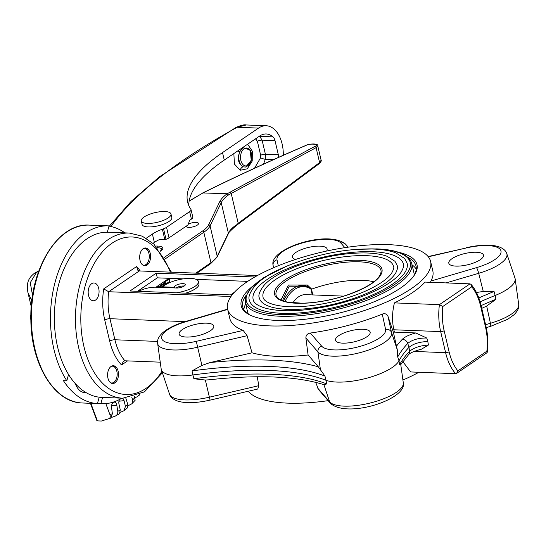 <?xml version="1.0" encoding="UTF-8"?>
<svg xmlns="http://www.w3.org/2000/svg" width="546" height="546" viewBox="0 0 546 546"><rect width="100%" height="100%" fill="white"/><g stroke="black" fill="none" stroke-linecap="round" stroke-linejoin="round"><path stroke-width="0.82" d="M234.855 226.529L238.213 223.294L319.594 162.571L321.123 160.231C321.594 160.708 321.014 161.807 319.383 163.527A1.269 0.86 -126.7 0 0 319.594 162.571L316.093 147.659L228.46 194.956L227.163 193.755L314.892 146.403C320.659 144.212 309.725 143.072 305.937 145.468C269.697 161.056 235.374 176.884 202.962 192.943L227.163 193.755A52.129 16.974 166.8 0 0 219.738 201.672L208.579 224.877A36.869 12.005 -13.2 0 1 202.532 231.04L164.435 257.33M305.453 145.673A1.269 0.751 66.7 0 1 305.664 145.495C312.1 142.834 318.83 144.144 317.738 145.796L316.093 147.659A1.269 0.908 -118.3 0 0 314.892 146.403M186.111 226.242A6.354 2.068 -13.2 0 0 186.125 226.351A6.354 2.068 -13.2 0 0 192.786 226.911A6.354 2.068 -13.2 0 0 198.505 223.444A6.354 2.068 -13.2 0 0 195.905 222.42A6.354 2.068 -13.2 0 0 188.377 224.078M189.141 201.017L202.969 192.943A1270.18 413.527 -13.2 0 0 189.121 201.181M228.46 194.956A50.86 16.557 -13.2 0 0 221.232 202.668L228.371 233.094A1.269 1.16 -154.3 0 1 228.296 233.825C227.354 233.947 229.695 231.463 235.326 226.385L237.995 224.256A1.269 0.86 -126.7 0 0 238.213 223.294L231.197 193.393A1.269 0.908 -118.3 0 0 229.989 192.131M189.653 211.623A7.63 2.484 -13.2 0 0 191.045 209.65L192.806 217.137A7.63 2.484 166.8 0 1 191.407 219.117L189.653 211.623L166.544 227.327L169.014 237.865A7.63 2.484 166.8 0 1 166.025 239.319L164.837 239.687L162.38 229.204A25.43 8.279 -13.2 0 0 152.402 234.05L146.226 238.254M191.045 209.65A7.63 2.484 -13.2 0 0 190.916 209.357A190.718 62.094 -13.2 0 1 187.612 202.034A190.718 62.094 -13.2 0 1 222.509 152.593L258.558 128.092A29.88 18.271 92.2 0 1 266.175 125.744A29.88 18.271 92.2 0 1 283.299 155.255M166.025 239.319L163.554 228.781L162.38 229.204M163.554 228.781A7.63 2.484 -13.2 0 0 166.544 227.327M170.98 213.998L171.806 217.506A15.261 4.969 166.8 0 1 164.223 223.915A15.261 4.969 166.8 0 1 148.212 226.931A15.261 4.969 166.8 0 1 142.096 224.474L141.278 220.966A15.261 4.969 -13.2 0 0 147.386 223.423A15.261 4.969 -13.2 0 0 163.397 220.4A15.261 4.969 -13.2 0 0 170.98 213.998A15.261 4.969 -13.2 0 0 164.872 211.534A15.261 4.969 -13.2 0 0 148.86 214.558A15.261 4.969 -13.2 0 0 141.278 220.966M143.209 248.662A8.9 5.44 92.2 0 0 139.742 258.524A8.9 5.44 92.2 0 0 144.786 265.752A8.9 5.44 92.2 0 0 150.573 257.07A8.9 5.44 92.2 0 0 145.482 247.966A8.9 5.44 92.2 0 0 143.209 248.662M144.096 265.649A8.9 5.44 92.2 0 0 147.727 262.612A8.9 5.44 92.2 0 0 147.809 262.455M148.239 251.488A8.9 5.44 92.2 0 0 148.171 251.324A8.9 5.44 92.2 0 0 144.786 248.007M111.104 366.441A8.9 5.44 92.2 0 0 107.637 376.296A8.9 5.44 92.2 0 0 112.681 383.524A8.9 5.44 92.2 0 0 118.468 374.843A8.9 5.44 92.2 0 0 113.377 365.738A8.9 5.44 92.2 0 0 111.104 366.441M111.991 383.422A8.9 5.44 92.2 0 0 115.622 380.385A8.9 5.44 92.2 0 0 115.704 380.228M116.134 369.26A8.9 5.44 92.2 0 0 116.066 369.096A8.9 5.44 92.2 0 0 112.681 365.786M68.543 374.488A82.644 50.539 92.2 0 0 84.091 391.352A82.644 50.539 92.2 0 0 101.733 397.386L122.843 398.205A82.644 50.539 -87.8 0 1 76.017 331.081A82.644 50.539 -87.8 0 1 108.224 239.551A82.644 50.539 -87.8 0 1 129.286 233.046L108.176 232.221A82.644 50.539 92.2 0 0 107.33 232.2A82.644 50.539 92.2 0 0 87.114 238.725A82.644 50.539 92.2 0 0 68.543 374.488L66.824 380.787L63.404 380.651A89.005 54.429 -87.8 0 0 97.447 403.576L100.867 403.706L102.58 397.42M246.028 295.434A89.005 28.979 -13.2 0 0 242.731 306.777A89.005 28.979 -13.2 0 0 249.624 314.865M413.452 276.433A89.005 28.979 -13.2 0 0 416.032 266.127A89.005 28.979 -13.2 0 0 408.033 257.432M412.087 264.892A89.005 28.979 166.8 0 1 416.25 269.164M243.885 309.589A89.005 28.979 166.8 0 1 245.714 303.917M248.212 391.243A104.259 33.941 -13.2 0 0 319.076 401.801A104.259 33.941 -13.2 0 0 328.139 400.655M257.221 376.733L258.824 385.681L257.76 389.025L210.08 400.122L205.344 380.036L193.885 378.747L192.888 374.965A203.433 66.23 166.8 0 1 325.573 380.139A40.684 13.247 -13.2 0 0 366.339 378.317A40.684 13.247 -13.2 0 0 398.996 360.831A203.433 66.23 166.8 0 1 408.981 347.324L407.76 343.393A203.801 66.353 -13.2 0 0 397.72 356.961L397.311 349.856L393.441 332.541L388.015 316.4L391.53 332.555L397.311 349.856M402.812 361.595L410.64 371.942L455.61 373.696L456.586 373.396L457.882 370.877L486.861 351.187L486.998 352.723L456.586 373.396M317.601 387.974L329.647 401.883A38.309 12.476 -13.2 0 0 371.369 402.716A38.309 12.476 -13.2 0 0 403.303 382.835C407.261 399.303 347.345 418.686 330.507 403.392L318.523 389.557L315.677 382.343M402.914 380.016A104.259 33.941 -13.2 0 0 418.918 372.263M481.101 305.596A203.801 66.353 166.8 0 1 495.898 299.324L486.677 306.06L481.756 308.367M495.898 299.324L495.161 295.475A40.684 13.247 -13.2 0 0 515.158 278.897A40.684 13.247 -13.2 0 0 514.974 278.126L506.804 253.699A38.309 12.476 166.8 0 1 478.705 273.307L483.251 291.448L494.055 291.489L495.161 295.475A203.433 66.23 166.8 0 0 480.125 301.849M400.737 364.462L399.556 364.803L398.996 360.831L397.72 356.961M193.885 378.747A203.801 66.353 166.8 0 1 326.808 383.934L323.915 384.664L329.647 401.883A5.085 4.743 -40.9 0 0 330.507 403.392M323.915 384.664C296.464 376.112 258.156 374.495 208.988 379.804L205.344 380.036M227.682 309.418L186.104 321.642A33.245 10.824 -13.2 0 0 161.944 339.182A33.245 10.824 -13.2 0 0 196.301 341.325L197.652 347.215A38.309 12.476 166.8 0 1 157.63 343.4L161.172 368.912A40.684 13.247 -13.2 0 0 161.357 369.683A40.684 13.247 -13.2 0 0 192.888 374.965L192.042 370.905L201.918 365.431L210.06 362.571L252.034 352.798L247.099 335.701L197.652 347.215L201.918 365.431M246.676 282.064A104.259 33.941 166.8 0 1 356.797 246.055A104.259 33.941 166.8 0 1 430.61 261.473A104.259 33.941 166.8 0 1 300.955 324.556A104.259 33.941 166.8 0 1 227.6 309.091A104.259 33.941 166.8 0 1 246.676 282.064M305.883 337.994C305.903 335.21 307.378 333.551 310.305 333.04L321.724 346.225A33.245 10.824 -13.2 0 0 358.326 346.846A33.245 10.824 -13.2 0 0 385.592 329.429A5.085 4.812 167.7 0 1 391.53 332.555A38.309 12.476 166.8 0 1 360.107 352.62A38.309 12.476 166.8 0 1 317.929 351.911L305.883 337.994L308.094 354.989L318.318 366.796L324.966 376.092L326.808 383.934M385.592 329.429L382.261 314.114A104.259 33.941 166.8 0 1 310.305 333.04M382.261 314.114C384.889 313.165 386.807 313.93 388.015 316.4M393.441 332.541A104.259 33.941 -13.2 0 0 394.403 332.118L393.857 329.777L440.67 331.606A48.341 29.566 -87.8 0 1 439.414 304.641L442.786 306.504A45.796 28.01 92.2 0 0 444.137 330.692L449.078 351.76A45.796 28.01 92.2 0 0 457.882 370.877M486.861 351.187A45.796 28.01 92.2 0 0 485.503 326.999L480.562 305.937A45.796 28.01 92.2 0 0 471.758 286.814L471.13 284.425L470.01 283.845L425.047 282.091A104.259 33.941 166.8 0 1 394.444 302.887C392.13 312.046 391.932 321.007 393.857 329.777M430.521 282.302L430.91 281.047L476.501 267.642A33.245 10.824 -13.2 0 0 500.662 250.109A33.245 10.824 -13.2 0 0 466.304 247.959L428.31 256.804M430.61 261.473L432.807 270.836A104.259 33.941 166.8 0 1 430.91 281.047M196.301 341.325L243.175 330.419A104.259 33.941 166.8 0 1 229.798 318.454L227.6 309.091M243.175 330.419L247.099 335.701M252.034 352.798A104.259 33.941 -13.2 0 0 308.094 354.989M166.694 283.435L169.758 281.354A1.481 0.485 -13.2 0 0 170.031 280.972L169.478 278.631A1.481 0.485 -13.2 0 0 168.891 278.392L156.798 286.609L156.941 287.244M183.292 278.863L157.309 277.846L137.537 291.284M247.7 281.374L196.144 279.368M175.983 287.988A5.596 1.822 166.8 0 1 184.2 286.043M185.681 293.168A19.069 6.211 -13.2 0 0 198.949 283.818L198.403 281.477A19.069 6.211 -13.2 0 0 182.944 278.917A19.069 6.211 -13.2 0 0 162.769 286.841L162.92 287.476M230.965 296.505L108.702 291.735A48.341 29.566 92.2 0 0 109.958 318.7L114.899 339.762A48.341 29.566 92.2 0 0 124.897 360.79L123.437 361.24L121.54 364.974A52.157 31.893 -87.8 0 1 109.698 341.134L104.757 320.065A52.157 31.893 -87.8 0 1 103.692 288.895L108.702 291.735L139.298 270.939L257.412 275.546M254.791 277.013L156.211 273.171L129.982 290.991L230.508 294.915L234.411 292.26M160.237 362.169L124.897 360.79M91.694 283.674A8.9 5.44 92.2 0 0 88.227 293.536A8.9 5.44 92.2 0 0 93.27 300.764A8.9 5.44 92.2 0 0 99.058 292.083A8.9 5.44 92.2 0 0 93.967 282.978A8.9 5.44 92.2 0 0 91.694 283.674M396.43 346.253A208.872 68.004 166.8 0 1 402.156 339.455C404.784 336.855 409.316 334.684 415.752 332.951L394.403 332.118M415.752 332.951L426.74 338.022C418.611 337.926 412.285 339.721 407.76 343.393A5.085 4.32 43.1 0 0 402.156 339.455M399.556 364.803A203.801 66.353 166.8 0 1 409.596 351.228C414.134 347.625 420.4 345.557 428.392 345.038L421.526 349.16C414.394 351.071 410.094 352.9 408.613 354.634L400.744 364.632M394.444 302.887L439.414 304.641L470.01 283.845M157.309 277.846L156.211 273.171M159.978 286.732L161.95 286.814A20.086 6.538 166.8 0 1 166.994 283.449L164.933 283.367L159.978 286.732L160.121 287.367M166.994 283.449L167.09 283.852M161.95 286.814L162.101 287.442M156.798 286.609L158.77 286.684L163.725 283.319A7.63 2.484 166.8 0 1 165.097 281.804L169.212 279.013A1.481 0.485 -13.2 0 0 169.478 278.631M158.77 286.684L158.92 287.319M163.725 283.319L163.896 284.07M162.769 286.841L174.467 287.298A5.596 1.822 166.8 0 1 174.386 287.107A5.596 1.822 166.8 0 1 179.416 284.063A5.596 1.822 166.8 0 1 185.278 284.555A5.596 1.822 166.8 0 1 182.5 286.903A5.596 1.822 166.8 0 1 176.631 288.015L155.924 287.203A13.479 4.388 -13.2 0 0 138.684 291.332M176.372 292.806A19.069 6.211 -13.2 0 0 198.403 281.477M174.467 287.298L174.618 287.933M326.617 251.044A17.8 5.794 -13.2 0 0 327.115 249.017A17.8 5.794 -13.2 0 0 319.983 246.144A17.8 5.794 -13.2 0 0 301.296 249.665A17.8 5.794 -13.2 0 0 292.451 257.146A17.8 5.794 -13.2 0 0 295.557 259.452M476.453 292.499L483.251 291.448M476.358 252.252A17.8 5.794 -13.2 0 0 457.671 255.767A17.8 5.794 -13.2 0 0 448.826 263.247A17.8 5.794 -13.2 0 0 467.478 264.824A17.8 5.794 -13.2 0 0 483.483 255.119A17.8 5.794 -13.2 0 0 476.358 252.252M363.022 329.279A17.8 5.794 -13.2 0 0 344.335 332.794A17.8 5.794 -13.2 0 0 335.49 340.274A17.8 5.794 -13.2 0 0 354.142 341.851A17.8 5.794 -13.2 0 0 370.154 332.145A17.8 5.794 -13.2 0 0 363.022 329.279M206.647 323.171A17.8 5.794 -13.2 0 0 187.967 326.692A17.8 5.794 -13.2 0 0 179.115 334.172A17.8 5.794 -13.2 0 0 197.768 335.749A17.8 5.794 -13.2 0 0 213.779 326.044A17.8 5.794 -13.2 0 0 206.647 323.171M408.613 354.634A5.085 4.32 43.1 0 0 409.596 351.228L408.981 347.324C413.493 343.687 419.778 341.762 427.839 341.543L428.392 345.038M103.692 288.895L136.623 266.516L137.64 270.093L139.298 270.939M398.259 252.197A90.274 29.388 166.8 0 1 413.929 275.778A90.274 29.388 166.8 0 1 335.817 313.895A90.274 29.388 166.8 0 1 248.901 314.489A90.274 29.388 166.8 0 1 252.45 286.397M414.175 275.273A85.442 27.819 -13.2 0 0 413.936 272.795L411.739 263.431A85.442 27.819 166.8 0 1 334.91 310.019A85.442 27.819 166.8 0 1 245.372 302.45L247.57 311.814A85.442 27.819 -13.2 0 0 248.464 314.141M373.867 281.845A51.877 16.892 -13.2 0 0 311.486 289.203L312.817 294.922M312.271 294.901L310.974 289.38L311.473 289.203M249.433 300.266A80.992 26.365 -13.2 0 0 281.873 313.308A80.992 26.365 -13.2 0 0 366.885 297.29A80.992 26.365 -13.2 0 0 407.132 263.274L404.613 258.476L395.836 252.859C386.698 249.488 374.106 248.307 358.06 249.317C318.181 251.631 268.891 269.376 254.764 286.084C249.727 292.588 247.945 297.317 249.433 300.266M253.146 299.392A77.177 25.13 166.8 0 1 322.543 257.309A77.177 25.13 166.8 0 1 403.419 264.148C404.306 265.158 403.514 267.881 401.051 272.324C396.464 278.733 387.216 285.189 373.314 291.707C347.515 303.794 308.94 311.889 283.04 310.66C259.896 309.5 253.344 303.037 253.146 299.392M259.336 297.939A70.823 23.055 -13.2 0 0 287.701 309.35A70.823 23.055 -13.2 0 0 362.032 295.345A70.823 23.055 -13.2 0 0 397.229 265.595L394.976 261.309L387.237 256.347C379.224 253.399 368.222 252.361 354.217 253.248C319.417 255.275 276.433 270.727 264.039 285.36C259.596 291.093 258.026 295.284 259.336 297.939M310.974 289.38L310.94 289.011L311.486 289.203M311.459 288.895L307.309 284.978L288.384 285.067L280.944 300.068M263.049 297.072A67.008 21.813 166.8 0 1 323.3 260.531A67.008 21.813 166.8 0 1 393.516 266.468C394.273 267.287 393.598 269.594 391.489 273.396C387.537 278.931 379.511 284.534 367.424 290.206C344.976 300.723 311.391 307.767 288.868 306.702C268.734 305.692 263.165 300.061 263.049 297.072M283.497 301.071A37.114 22.693 -87.8 0 1 307.323 286.261L289.196 286.22L282.473 300.709M284.992 301.522A35.879 21.942 92.2 0 1 310.94 289.011L307.418 286.295A1.269 0.566 110.4 0 1 307.309 284.978M292.936 302.88A27.969 17.103 -87.8 0 1 305.685 294.642L343.625 296.123M89.326 225.123C58.163 222.625 29.723 268.837 30.869 318.448C30.535 363.397 54.122 402.812 82.385 402.989A89.005 54.429 92.2 0 1 31.47 311.937A89.005 54.429 92.2 0 1 89.326 225.123L108.429 225.867A89.005 54.429 92.2 0 1 109.043 225.901L107.33 232.2M75.348 383.667A19.069 11.664 92.2 0 0 84.739 392.615L86.172 392.67M97.447 403.576L99.195 397.181M135.033 397.747L137.592 396.546L139.537 394.628M128.119 405.739L131.879 403.781L132.726 399.911L131.832 397.345M120.386 412.305L123.915 410.756L125.464 406.401L124.038 400.634A4.423 2.703 92.2 0 0 122.393 398.191M111.828 417.328L115.329 416.079L119.567 413.711L120.277 409.93A101.692 62.189 -87.8 0 1 117.786 411.329L116.837 405.275A4.423 2.703 92.2 0 0 113.623 402.259A4.423 2.703 92.2 0 0 111.568 407.623L112.38 413.738L110.858 418.059A106.606 65.192 -87.8 0 1 108.736 418.837M90.868 403.323L97.4 420.877L101.419 421.034L111.022 418.011M134.534 396.608L135.149 400.252L131.879 403.781M125.873 398.191A4.423 2.703 92.2 0 0 126.071 398.996L127.839 404.497L127.655 407.746L123.915 410.756M114.728 416.332C116.953 415.451 117.97 413.786 117.786 411.329M108.579 418.891C110.203 418.195 110.647 416.755 109.91 414.571L105.835 403.624M97.4 420.877L96.785 420.4L90.431 403.303M119.581 399.481A4.423 2.703 92.2 0 0 118.973 404.074L120.277 409.93M124.945 232.876A89.005 54.429 92.2 0 0 108.982 226.133M100.867 403.706A89.005 54.429 92.2 0 0 101.488 403.74A89.005 54.429 92.2 0 0 109.589 403.064A89.005 54.429 92.2 0 0 121.922 398.171M108.429 225.867A89.005 54.429 92.2 0 0 55.18 281.845A89.005 54.429 92.2 0 0 66.824 380.787M159.923 239.36L162.619 239.469L159.862 239.387A25.43 8.279 -13.2 0 0 154.361 242.417L153.057 243.304M247.625 144.212L252.313 151.167L252.211 161.036L247.283 168.81L240.206 170.263L234.439 164.08L233.845 153.576M254.518 168.236L260.544 157.842L260.66 155.276L257.364 141.23L255.508 138.855M278.617 157.337A7.63 4.668 92.2 0 0 278.317 154.695L275.02 140.656A7.63 4.668 92.2 0 0 272.98 136.869A25.43 15.554 92.2 0 0 266.209 133.982A25.43 15.554 92.2 0 0 259.732 135.981L224.263 160.087A190.718 62.094 -13.2 0 0 188.848 205.692M191.407 219.117L190.329 219.847A3.815 2.334 -87.8 0 0 189.025 221.929L188.643 223.334A3.815 2.334 92.2 0 1 187.339 225.409L169.014 237.865M162.619 239.469L164.837 239.687M246.273 124.966L237.251 127.259A5.085 3.119 -118.7 0 0 235.906 127.484L235.906 127.484C240.827 125.307 244.287 124.468 246.266 124.966L266.175 125.744M38.691 271.287A43.23 26.44 92.2 0 0 36.316 272.693L30.262 282.691L32.569 295.475M31.839 300.812L27.921 292.479L31.272 306.756M259.562 136.097L262.087 140.151L275.02 140.656M257.364 141.23A3.815 1.242 166.8 0 1 262.087 140.151L265.383 154.19L265.295 159.33L263.472 164.148M30.883 315.178L30.863 317.342M30.869 318.441A0.512 0.491 154.8 0 0 30.774 318.857L30.412 317.745M240.206 170.263A3.815 2.682 -71.3 0 1 243.373 166.864A10.238 6.259 -87.8 0 1 239.81 151.679C237.025 158.866 238.213 163.93 243.373 166.864L245.632 167.069L251.235 160.449L250.232 150.095L243.1 147.55L239.81 151.679A3.815 1.235 -153.6 0 1 237.701 150.955M260.544 157.842A3.815 0.498 -162.8 0 0 265.295 159.33L273.437 159.65M256.204 139.332A3.815 2.396 126.6 0 1 257.651 137.394M258.688 136.691A3.815 2.396 126.6 0 1 259.91 136.357L272.98 136.869M111.288 366.318A8.415 5.146 -87.8 0 1 116.209 369.41A8.415 5.146 -87.8 0 1 115.793 380.084A8.415 5.146 -87.8 0 1 110.647 382.78M143.393 248.546A8.415 5.146 -87.8 0 1 148.314 251.638A8.415 5.146 -87.8 0 1 147.898 262.312A8.415 5.146 -87.8 0 1 142.752 265.008M219.738 201.672A1.269 1.16 -154.3 0 1 221.232 202.668L210.073 225.867L217.212 256.299L228.371 233.094A50.86 16.557 166.8 0 1 235.599 225.389M155.863 246.014L158.197 246.096A11.446 3.726 166.8 0 1 160.845 250.86L160.312 251.228M160.845 250.86A1.269 0.928 55.4 0 0 160.401 250.989L161.909 249.399A10.169 3.31 -13.2 0 0 157.753 247.761L157.855 248.198M158.197 246.096A1.269 0.771 -88.1 0 0 157.753 247.761L157.466 247.754M208.579 224.877A1.269 1.16 -154.3 0 1 210.073 225.867A38.145 12.421 166.8 0 1 203.815 232.248L210.954 262.681A38.145 12.421 -13.2 0 0 217.212 256.299A1.269 1.16 -154.3 0 1 217.137 257.03L210.66 263.691A1.269 0.928 -124.6 0 0 210.954 262.681L195.789 273.143M202.532 231.04A1.269 0.928 -124.6 0 1 203.815 232.248L165.308 258.818M202.634 192.997C235.06 176.931 269.403 161.097 305.664 145.495A1.269 0.751 66.7 0 1 305.937 145.468M318.939 163.65A1.269 0.86 -126.7 0 0 319.383 163.527L237.995 224.256A1.269 0.86 -126.7 0 1 237.551 224.372M210.217 263.814A1.269 0.928 -124.6 0 0 210.66 263.691L196.901 273.184M258.558 128.092L237.251 127.259A503.494 163.923 -13.2 0 0 203.603 146.894A503.494 163.923 -13.2 0 0 110.899 226.494M485.585 324.699L490.424 323.28L486.677 306.06M518.7 304.409C519.307 307.63 517.717 311.104 513.929 314.83L507.773 319.246L490.561 326.365A5.085 0.812 -106.4 0 0 490.424 323.28A38.309 12.476 -13.2 0 0 518.7 304.409L515.158 278.897M210.08 400.122C196.621 403.071 186.029 403.46 178.283 401.283C173.362 399.658 170.441 397.27 169.519 394.11A38.309 12.476 -13.2 0 0 209.371 397.188L258.824 385.681M185.142 321.628L109.958 318.7A3.815 1.242 -13.2 0 0 104.757 320.065M157.582 341.427L114.899 339.762A3.815 1.242 -13.2 0 0 109.698 341.134M127.546 360.892L121.54 364.974M136.623 266.516A52.157 31.893 -87.8 0 1 140.233 270.973M170.318 272.147A78.829 48.212 92.2 0 0 112.06 243.182A78.829 48.212 92.2 0 0 88.036 359.841A78.829 48.212 92.2 0 0 161.909 371.335M471.758 286.814L442.786 306.504M414.107 351.44L445.611 352.668L440.67 331.606A2.546 0.826 -13.2 0 0 444.137 330.692M426.74 338.022L427.839 341.543M455.61 373.696A48.341 29.566 -87.8 0 1 445.611 352.668A2.546 0.826 -13.2 0 0 449.078 351.76M169.212 279.013L169.758 281.354M165.097 281.804L165.472 283.388M273.607 267.711L273.082 265.281L273.43 267.786M344.854 247.652L340.881 243.066A33.245 10.824 -13.2 0 0 304.272 242.444A33.245 10.824 -13.2 0 0 277.013 259.862L278.296 265.752M277.013 259.862A5.085 4.812 -12.3 0 0 273.082 265.281A38.309 12.476 166.8 0 1 273.027 264.974L273.416 267.793M476.501 267.642A5.085 0.812 -106.4 0 1 478.705 273.307L446.048 282.91M321.724 346.225A5.085 4.743 -40.9 0 0 317.929 351.911L320.482 370.058M324.966 376.092A203.801 66.353 -13.2 0 0 192.042 370.905M210.06 362.571A208.872 68.004 166.8 0 1 318.318 366.796M494.055 291.489A203.801 66.353 -13.2 0 0 478.835 297.945M428.119 256.565L466.304 247.959M273.027 264.974C269.233 248.416 328.91 229.156 345.823 244.417A5.085 4.743 139.1 0 0 340.881 243.066M157.63 343.4C157.05 340.172 158.599 336.739 162.271 333.101C167.608 328.378 175.443 324.488 185.77 321.444A5.085 0.812 73.6 0 1 186.104 321.642M485.503 326.999A2.546 0.826 -13.2 0 0 485.974 326.344L481.033 305.275C479.026 296.812 475.723 289.858 471.13 284.425M480.562 305.937A2.546 0.826 -13.2 0 0 481.033 305.275M281.026 268.659A84.173 27.402 -13.2 0 0 266.653 313.186A84.173 27.402 -13.2 0 0 389.114 287.96A84.173 27.402 -13.2 0 0 376.515 248.99A84.173 27.402 -13.2 0 0 364.796 249.017M381.108 271.137A53.897 17.547 -13.2 0 0 359.411 261.827A53.897 17.547 -13.2 0 0 302.013 272.823A53.897 17.547 -13.2 0 0 276.235 295.734C276.556 298.177 280.289 300.293 287.428 302.095L301.911 303.207C316.953 302.846 332.466 299.952 348.471 294.533C369.942 286.486 380.821 278.692 381.108 271.137M359.889 260.292A55.16 17.957 166.8 0 1 350.245 293.98A55.16 17.957 166.8 0 1 274.713 291.038A55.16 17.957 166.8 0 1 359.889 260.292M134.937 397.522A101.692 62.189 -87.8 0 1 132.726 399.911M127.839 404.497A101.692 62.189 -87.8 0 1 125.464 406.401M112.38 413.738A101.692 62.189 -87.8 0 1 109.91 414.571M124.038 400.634L118.953 401.228M116.837 405.275L111.589 405.651M154.361 242.417L152.402 234.05M224.263 160.087L222.509 152.593M162.483 239.401L160.06 239.305M260.66 155.276A3.815 1.242 166.8 0 1 265.383 154.19L278.317 154.695M244.076 148.696A8.968 5.48 92.2 0 0 242.533 164.1A8.968 5.48 92.2 0 0 251.433 158.053A8.968 5.48 92.2 0 0 244.076 148.696M36.316 272.693A5.085 3.665 -124.2 0 0 34.555 273.171L34.555 273.171C28.726 277.812 26.16 282.364 27.921 292.479M317.738 145.796L321.123 160.231M228.296 233.825L217.137 257.03M403.303 382.835L400.771 364.598M169.519 394.11L161.357 369.683M129.286 233.046L142.253 236.165L154.013 244.192L171.437 272.188M162.401 372.802L144.431 391.878L122.843 398.205M486.261 327.627L490.561 326.365M466.25 247.686C479.709 244.738 490.301 244.349 498.048 246.526C502.968 248.15 505.889 250.539 506.804 253.699M345.823 244.417L348.191 247.154M185.77 321.444L227.614 309.138M487.271 352.266C488.336 343.345 487.899 334.705 485.974 326.344M411.739 263.431C408.824 254.545 397.188 249.699 376.836 248.887L357.985 249.324M245.372 302.45L245.495 297.065L250.907 288.008L263.766 277.668L287.257 265.916M139.721 394.54L139.134 395.324M82.385 402.989L101.488 403.74M30.883 319.765L30.453 317.943L30.904 314.298M245.632 167.069L249.01 165.001L251.146 160.934L251.419 153.296L250.266 150.157M235.906 127.484L159.623 176.651L131.006 201.529L109.336 226.187M38.855 270.843L34.555 273.171M159.432 239.592L163.875 239.762"/></g></svg>
